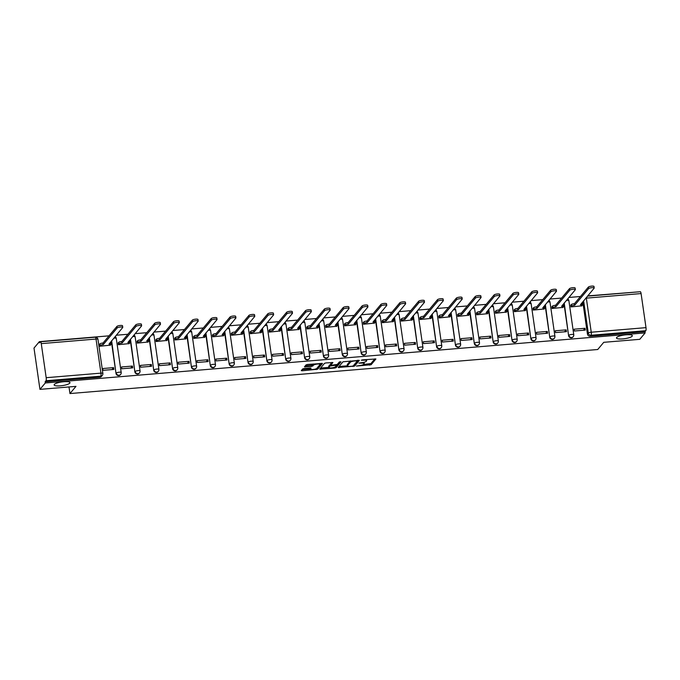<?xml version="1.0" encoding="UTF-8"?>
<svg xmlns="http://www.w3.org/2000/svg" width="680" height="680" viewBox="0 0 680 680"><rect width="100%" height="100%" fill="white"/><g stroke="black" fill="none" stroke-linecap="round" stroke-linejoin="round"><path stroke-width="1.02" d="M356.413 366.061L371.118 364.743L375.912 358.972L362.355 359.881L361.326 360.23L363.622 360.188A3.927 0.909 171.8 0 1 366.656 360.647A3.927 0.909 171.8 0 1 366.571 360.885L366.171 361.361A3.927 0.909 171.8 0 1 361.53 362.686L358.878 363.12L361.156 363.137A3.927 0.909 171.8 0 1 364.2 363.587A3.927 0.909 171.8 0 1 364.106 363.825L363.707 364.301A3.927 0.909 171.8 0 1 359.065 365.636L356.413 366.061M69.802 383.129A8.007 1.853 171.8 0 0 69.989 382.636A8.007 1.853 171.8 0 0 62.798 381.811A8.007 1.853 171.8 0 0 54.323 384.421A8.007 1.853 171.8 0 0 54.136 384.923A8.007 1.853 171.8 0 0 61.328 385.747A8.007 1.853 171.8 0 0 69.802 383.129M632.145 336.209A8.007 1.853 171.8 0 0 632.332 335.707A8.007 1.853 171.8 0 0 625.149 334.883A8.007 1.853 171.8 0 0 616.675 337.501A8.007 1.853 171.8 0 0 616.488 337.994A8.007 1.853 171.8 0 0 623.67 338.819A8.007 1.853 171.8 0 0 632.145 336.209M304.079 368.56L302.625 368.976L301.265 370.651L302.209 370.787L317.662 369.206L322.464 363.434L307.513 364.463L306.06 364.879L304.419 366.885L311.355 366.52L313.607 365.151A3.281 0.765 171.8 0 1 317.084 364.08A3.281 0.765 171.8 0 1 320.034 364.421A3.281 0.765 171.8 0 1 319.957 364.625L316.82 368.373A3.281 0.765 171.8 0 1 313.344 369.444A3.281 0.765 171.8 0 1 310.394 369.104A3.281 0.765 171.8 0 1 310.471 368.9L311.024 368.203L310.072 368.058L304.079 368.56M645.141 332.902L639.769 339.32L603.746 342.32L597.729 349.512L69.955 393.558L75.973 386.368L39.95 389.368L45.322 382.959L645.141 332.902L644.971 331.695L645.804 330.701L591.048 335.265A2.499 2.354 -140.1 0 1 588.285 333.064L583.627 300.755M338.19 367.489L354.569 366.129L359.363 360.357L342.958 361.794L338.19 367.489M334.662 368.084L319.71 369.113L324.513 363.332L325.958 362.925L332.902 362.559L330.939 364.947L331.865 365.168L337.288 364.421L339.303 362.015L340.986 361.82L336.115 367.668L334.662 368.084L334.543 367.26M39.95 389.368L34 348.067L39.372 341.649L109.038 335.835M639.226 291.813L587.69 295.894M580.482 296.497L568.837 297.466M561.62 298.07L549.976 299.038M542.767 299.642L531.123 300.62M523.906 301.214L512.261 302.192M505.053 302.796L493.408 303.764M486.192 304.368L474.546 305.337M467.338 305.94L455.685 306.909M448.477 307.513L436.832 308.482M429.615 309.085L417.971 310.054M410.762 310.658L399.118 311.635M391.901 312.231L380.256 313.208M373.048 313.803L361.403 314.78M354.186 315.384L342.541 316.353M335.333 316.957L323.688 317.925M316.472 318.529L304.827 319.498M297.619 320.101L285.966 321.07M278.757 321.674L267.113 322.643M259.896 323.247L248.251 324.224M241.043 324.819L229.398 325.797M222.181 326.4L210.536 327.369M203.328 327.973L191.683 328.942M184.467 329.545L172.822 330.514M165.614 331.118L153.969 332.087M146.752 332.69L135.107 333.659M127.899 334.262L116.246 335.231M45.322 382.959L45.152 381.752L45.985 380.749A2.499 0.612 -94.8 0 0 46.18 377.697L41.267 343.621A2.499 0.612 -94.8 0 0 40.52 341.768A2.499 0.612 -94.8 0 0 40.383 341.853L39.542 342.856L39.372 341.649M644.971 331.695L590.215 336.269A2.499 2.354 -140.1 0 1 587.443 334.058L582.794 301.75M640.203 291.805A2.499 0.612 85.2 0 1 640.339 291.72A2.499 0.612 85.2 0 1 641.087 293.565L646 327.641A2.499 0.612 85.2 0 1 645.804 330.701M570.86 305.099L570.937 306.918L581.791 305.839M585.021 328.287L574.141 329.197L574.404 331.007L585.284 330.098L585.021 328.287L583.38 330.259M566.168 329.868L555.288 330.769L555.543 332.579L566.423 331.67L566.168 329.868L564.519 331.832M552.007 306.672L552.075 308.49L562.929 307.411M547.307 331.44L536.427 332.35L536.69 334.152L547.57 333.243L547.307 331.44L545.666 333.404M533.145 308.244L533.222 310.072L544.077 308.983M528.453 333.013L517.573 333.923L517.828 335.725L528.708 334.815L528.453 333.013L526.804 334.976M514.292 309.817L514.361 311.644L525.215 310.556M509.592 334.585L498.712 335.495L498.975 337.297L509.856 336.396L509.592 334.585L507.952 336.549M495.431 311.398L495.508 313.216L506.353 312.128M490.739 336.158L479.859 337.067L480.114 338.87L490.994 337.969L490.739 336.158L489.09 338.122M476.569 312.97L476.646 314.789L487.5 313.701M471.877 337.73L460.998 338.64L461.261 340.45L472.141 339.541L471.877 337.73L470.228 339.694M457.716 314.543L457.785 316.361L468.639 315.274M453.016 339.303L442.144 340.212L442.399 342.023L453.279 341.113L453.016 339.303L451.375 341.275M438.855 316.115L438.931 317.934L449.786 316.854M434.163 340.884L423.283 341.785L423.546 343.596L434.426 342.686L434.163 340.884L432.514 342.848M420.002 317.688L420.07 319.506L430.925 318.427M415.301 342.457L404.421 343.357L404.685 345.168L415.565 344.258L415.301 342.457L413.661 344.42M401.14 319.26L401.217 321.087L412.072 320M396.449 344.029L385.569 344.938L385.824 346.74L396.703 345.831L396.449 344.029L394.8 345.993M382.287 320.832L382.355 322.66L393.21 321.572M377.587 345.601L366.707 346.511L366.971 348.313L377.85 347.403L377.587 345.601L375.947 347.565M363.426 322.405L363.502 324.232L374.357 323.144M358.734 347.174L347.854 348.083L348.109 349.885L358.989 348.984L358.734 347.174L357.085 349.137M344.573 323.986L344.641 325.805L355.495 324.717M339.873 348.747L328.993 349.656L329.256 351.466L340.136 350.557L339.873 348.747L338.232 350.71M325.712 325.558L325.788 327.377L336.634 326.289M321.019 350.319L310.139 351.228L310.394 353.039L321.274 352.129L321.019 350.319L319.37 352.291M306.85 327.131L306.926 328.95L317.781 327.87M302.158 351.892L291.278 352.801L291.541 354.611L302.422 353.702L302.158 351.892L300.509 353.863M287.997 328.703L288.065 330.523L298.92 329.443M283.297 353.473L272.425 354.374L272.68 356.184L283.56 355.274L283.297 353.473L281.656 355.436M269.135 330.276L269.212 332.095L280.067 331.015M264.444 355.045L253.564 355.954L253.827 357.756L264.707 356.847L264.444 355.045L262.795 357.008M250.282 331.849L250.35 333.676L261.205 332.588M245.582 356.618L234.702 357.527L234.965 359.329L245.846 358.42L245.582 356.618L243.941 358.581M231.421 333.421L231.498 335.249L242.352 334.161M226.729 358.19L215.849 359.1L216.112 360.901L226.984 360L226.729 358.19L225.08 360.153M212.568 335.002L212.636 336.821L223.49 335.733M207.868 359.762L196.987 360.672L197.251 362.474L208.131 361.573L207.868 359.762L206.227 361.726M193.706 336.575L193.783 338.394L204.637 337.305M189.014 361.335L178.135 362.245L178.389 364.055L189.269 363.146L189.014 361.335L187.365 363.298M174.853 338.147L174.921 339.966L185.776 338.878M170.153 362.907L159.273 363.817L159.536 365.627L170.417 364.718L170.153 362.907L168.512 364.879M155.992 339.719L156.069 341.538L166.915 340.459M151.3 364.488L140.42 365.389L140.675 367.2L151.555 366.291L151.3 364.488L149.651 366.452M137.131 341.292L137.207 343.111L148.061 342.031M132.439 366.061L121.558 366.962L121.822 368.773L132.702 367.863L132.439 366.061L130.79 368.024M118.278 342.865L118.345 344.692L129.2 343.604M113.577 367.633L102.706 368.543L102.96 370.345L113.841 369.435L113.577 367.633L111.936 369.597M99.416 344.437L99.492 346.264L110.347 345.176M121.133 372.64A2.499 2.354 -140.1 0 1 120.632 374.45L120.334 374.808A2.499 2.354 39.9 0 1 115.999 373.405L111.35 341.088M139.995 371.067A2.499 2.354 -140.1 0 1 139.494 372.878L139.196 373.235A2.499 2.354 39.9 0 1 134.861 371.824L130.203 339.515M158.848 369.495A2.499 2.354 -140.1 0 1 158.355 371.305L158.057 371.654A2.499 2.354 39.9 0 1 153.722 370.251L149.065 337.943M177.709 367.923A2.499 2.354 -140.1 0 1 177.208 369.733L176.91 370.082A2.499 2.354 39.9 0 1 172.576 368.679L167.918 336.37M196.562 366.35A2.499 2.354 -140.1 0 1 196.069 368.152L195.772 368.509A2.499 2.354 39.9 0 1 191.437 367.106L186.779 334.798M215.424 364.777A2.499 2.354 -140.1 0 1 214.922 366.579L214.625 366.936A2.499 2.354 39.9 0 1 210.29 365.534L205.632 333.225M234.285 363.205A2.499 2.354 -140.1 0 1 233.784 365.007L233.486 365.364A2.499 2.354 39.9 0 1 229.151 363.962L224.494 331.653M253.138 361.624A2.499 2.354 -140.1 0 1 252.637 363.434L252.339 363.791A2.499 2.354 39.9 0 1 248.004 362.389L243.355 330.08M272 360.051A2.499 2.354 -140.1 0 1 271.499 361.862L271.201 362.219A2.499 2.354 39.9 0 1 266.866 360.808L262.208 328.5M290.853 358.479A2.499 2.354 -140.1 0 1 290.351 360.289L290.054 360.647A2.499 2.354 39.9 0 1 285.719 359.236L281.07 326.927M309.714 356.906A2.499 2.354 -140.1 0 1 309.213 358.717L308.916 359.065A2.499 2.354 39.9 0 1 304.58 357.663L299.923 325.354M328.567 355.334A2.499 2.354 -140.1 0 1 328.075 357.144L327.777 357.493A2.499 2.354 39.9 0 1 323.442 356.091L318.784 323.782M347.429 353.762A2.499 2.354 -140.1 0 1 346.927 355.563L346.63 355.921A2.499 2.354 39.9 0 1 342.295 354.518L337.637 322.209M366.282 352.189A2.499 2.354 -140.1 0 1 365.789 353.991L365.491 354.348A2.499 2.354 39.9 0 1 361.156 352.945L356.499 320.637M385.144 350.616A2.499 2.354 -140.1 0 1 384.642 352.418L384.344 352.775A2.499 2.354 39.9 0 1 380.01 351.373L375.351 319.065M404.005 349.036A2.499 2.354 -140.1 0 1 403.503 350.846L403.206 351.203A2.499 2.354 39.9 0 1 398.871 349.8L394.213 317.483M422.858 347.463A2.499 2.354 -140.1 0 1 422.356 349.274L422.059 349.63A2.499 2.354 39.9 0 1 417.724 348.219L413.075 315.911M441.719 345.89A2.499 2.354 -140.1 0 1 441.218 347.701L440.921 348.05A2.499 2.354 39.9 0 1 436.585 346.647L431.927 314.339M460.572 344.318A2.499 2.354 -140.1 0 1 460.071 346.128L459.773 346.477A2.499 2.354 39.9 0 1 455.438 345.075L450.789 312.766M479.434 342.745A2.499 2.354 -140.1 0 1 478.933 344.548L478.635 344.904A2.499 2.354 39.9 0 1 474.3 343.502L469.642 311.194M498.287 341.173A2.499 2.354 -140.1 0 1 497.794 342.975L497.496 343.332A2.499 2.354 39.9 0 1 493.153 341.929L488.504 309.621M517.149 339.6A2.499 2.354 -140.1 0 1 516.647 341.402L516.35 341.76A2.499 2.354 39.9 0 1 512.014 340.357L507.356 308.048M536.001 338.019A2.499 2.354 -140.1 0 1 535.509 339.83L535.211 340.187A2.499 2.354 39.9 0 1 530.876 338.784L526.218 306.476M554.863 336.447A2.499 2.354 -140.1 0 1 554.361 338.257L554.064 338.615A2.499 2.354 39.9 0 1 549.729 337.212L545.071 304.895M573.725 334.875A2.499 2.354 -140.1 0 1 573.223 336.685L572.925 337.042A2.499 2.354 39.9 0 1 568.59 335.631L563.933 303.322M69.955 393.558L69.003 386.945M45.152 381.752L99.909 377.179A2.499 2.354 39.9 0 0 101.481 376.38L102.314 375.377A2.499 2.354 -140.1 0 1 100.751 376.184L45.985 380.749M364.2 363.587L364.021 362.38A3.927 0.909 171.8 0 0 363.987 362.296M363.545 364.454L370.949 363.545L374.884 358.836M353.804 365.185L358.326 360.221M339.023 366.503L347.403 365.798M352.18 366.205L353.2 365.916L357.382 360.918L355.019 360.91A3.927 0.909 171.8 0 0 350.37 362.236L347.514 365.653A3.927 0.909 171.8 0 0 347.421 365.899A3.927 0.909 171.8 0 0 350.464 366.35L352.18 366.205M350.361 360.885A3.927 0.909 171.8 0 0 350.2 361.037L350.37 362.236M347.421 365.899L347.242 364.692A3.927 0.909 171.8 0 1 347.335 364.454L350.2 361.037M328.831 367.353L320.569 368.041M331.874 362.431L330.786 363.885M339.847 361.794L335.945 366.46L336.115 367.668M328.933 367.344A3.281 0.765 171.8 0 0 328.856 367.548A3.281 0.765 171.8 0 0 331.806 367.888A3.281 0.765 171.8 0 0 335.282 366.817L336.413 365.415L335.469 365.279L330.038 366.027L328.933 367.344L328.763 366.137A3.281 0.765 171.8 0 0 328.686 366.341L328.856 367.548M330.828 364.471L329.868 364.82L330.038 366.027M328.763 366.137L329.868 364.82M335.359 366.732L335.945 366.46M305.277 365.815L311.185 365.322L313.421 363.97L313.607 365.151M316.905 368.271L321.427 363.298M302.124 369.58L310.361 368.892M570.698 305.295L571.319 304.555A2.499 0.578 -8.2 0 1 574.277 303.705L574.498 305.269A2.499 0.578 171.8 0 0 571.548 306.119L570.928 306.858M581.63 306.025L582.301 305.218A2.499 0.578 171.8 0 0 582.361 305.065A2.499 0.578 171.8 0 0 580.423 304.776L594.141 288.192A2.873 0.663 171.8 0 0 594.21 288.014A2.873 0.663 171.8 0 0 591.625 287.716A2.873 0.663 171.8 0 0 588.582 288.651L574.685 305.26M574.456 303.688L588.361 287.087A2.873 0.663 -8.2 0 1 591.404 286.152A2.873 0.663 -8.2 0 1 593.988 286.442L594.21 288.014M581.562 303.221A2.499 0.578 -8.2 0 1 582.139 303.501L582.361 305.065M551.846 306.867L552.457 306.127A2.499 0.578 -8.2 0 1 555.415 305.277L555.645 306.841A2.499 0.578 171.8 0 0 552.687 307.692L552.067 308.431M562.768 307.606L563.448 306.791A2.499 0.578 171.8 0 0 563.508 306.637A2.499 0.578 171.8 0 0 561.569 306.349L575.288 289.765A2.873 0.663 171.8 0 0 575.356 289.587A2.873 0.663 171.8 0 0 572.773 289.289A2.873 0.663 171.8 0 0 569.729 290.224L555.823 306.833M555.602 305.269L569.5 288.66A2.873 0.663 -8.2 0 1 572.543 287.725A2.873 0.663 -8.2 0 1 575.127 288.023L575.356 289.587M562.7 304.793A2.499 0.578 -8.2 0 1 563.278 305.074L563.508 306.637M532.984 308.44L533.604 307.7A2.499 0.578 -8.2 0 1 536.562 306.85L536.784 308.423A2.499 0.578 171.8 0 0 533.825 309.264L533.213 310.003M543.915 309.179L544.587 308.372A2.499 0.578 171.8 0 0 544.646 308.21A2.499 0.578 171.8 0 0 542.708 307.921L556.427 291.337A2.873 0.663 171.8 0 0 556.495 291.159A2.873 0.663 171.8 0 0 553.911 290.861A2.873 0.663 171.8 0 0 550.868 291.797L536.971 308.405M536.741 306.841L550.647 290.232A2.873 0.663 -8.2 0 1 553.69 289.298A2.873 0.663 -8.2 0 1 556.274 289.595L556.495 291.159M543.847 306.374A2.499 0.578 -8.2 0 1 544.417 306.646L544.646 308.21M514.123 310.012L514.743 309.273A2.499 0.578 -8.2 0 1 517.701 308.431L517.931 309.995A2.499 0.578 171.8 0 0 514.972 310.837L514.352 311.576M525.053 310.751L525.733 309.944A2.499 0.578 171.8 0 0 525.784 309.782A2.499 0.578 171.8 0 0 523.855 309.502L537.574 292.91A2.873 0.663 171.8 0 0 537.642 292.731A2.873 0.663 171.8 0 0 535.058 292.434A2.873 0.663 171.8 0 0 532.015 293.377L518.109 309.978M517.888 308.414L531.785 291.805A2.873 0.663 -8.2 0 1 534.828 290.87A2.873 0.663 -8.2 0 1 537.413 291.168L537.642 292.731M524.986 307.947A2.499 0.578 -8.2 0 1 525.563 308.219L525.784 309.782M495.269 311.584L495.89 310.845A2.499 0.578 -8.2 0 1 498.848 310.003L499.069 311.567A2.499 0.578 171.8 0 0 496.111 312.409L495.49 313.149M506.192 312.324L506.872 311.517A2.499 0.578 171.8 0 0 506.931 311.363A2.499 0.578 171.8 0 0 504.993 311.075L518.712 294.482A2.873 0.663 171.8 0 0 518.781 294.304A2.873 0.663 171.8 0 0 516.196 294.006A2.873 0.663 171.8 0 0 513.154 294.95L499.256 311.55M499.026 309.986L512.924 293.386A2.873 0.663 -8.2 0 1 515.976 292.442A2.873 0.663 -8.2 0 1 518.551 292.74L518.781 294.304M506.124 309.519A2.499 0.578 -8.2 0 1 506.702 309.791L506.931 311.363M476.408 313.157L477.029 312.418A2.499 0.578 -8.2 0 1 479.987 311.576L480.216 313.14A2.499 0.578 171.8 0 0 477.258 313.99L476.637 314.729M487.339 313.897L488.01 313.089A2.499 0.578 171.8 0 0 488.07 312.936A2.499 0.578 171.8 0 0 486.14 312.647L499.86 296.055A2.873 0.663 171.8 0 0 499.919 295.876A2.873 0.663 171.8 0 0 497.344 295.579A2.873 0.663 171.8 0 0 494.292 296.523L480.394 313.123M480.165 311.559L494.071 294.958A2.873 0.663 -8.2 0 1 497.114 294.015A2.873 0.663 -8.2 0 1 499.698 294.312L499.919 295.876M487.271 311.091A2.499 0.578 -8.2 0 1 487.849 311.372L488.07 312.936M457.555 314.738L458.175 313.999A2.499 0.578 -8.2 0 1 461.133 313.149L461.354 314.712A2.499 0.578 171.8 0 0 458.396 315.562L457.776 316.302M468.477 315.469L469.158 314.661A2.499 0.578 171.8 0 0 469.217 314.508A2.499 0.578 171.8 0 0 467.279 314.219L480.998 297.627A2.873 0.663 171.8 0 0 481.066 297.449A2.873 0.663 171.8 0 0 478.482 297.16A2.873 0.663 171.8 0 0 475.439 298.095L461.533 314.695M461.312 313.131L475.21 296.531A2.873 0.663 -8.2 0 1 478.261 295.587A2.873 0.663 -8.2 0 1 480.837 295.885L481.066 297.449M468.41 312.664A2.499 0.578 -8.2 0 1 468.988 312.945L469.217 314.508M438.693 316.31L439.314 315.571A2.499 0.578 -8.2 0 1 442.272 314.721L442.502 316.285A2.499 0.578 171.8 0 0 439.543 317.135L438.923 317.875M449.625 317.041L450.296 316.234A2.499 0.578 171.8 0 0 450.356 316.081A2.499 0.578 171.8 0 0 448.417 315.792L462.137 299.2A2.873 0.663 171.8 0 0 462.204 299.03A2.873 0.663 171.8 0 0 459.629 298.732A2.873 0.663 171.8 0 0 456.577 299.668L442.68 316.276M442.45 314.704L456.356 298.103A2.873 0.663 -8.2 0 1 459.399 297.168A2.873 0.663 -8.2 0 1 461.983 297.457L462.204 299.03M449.556 314.236A2.499 0.578 -8.2 0 1 450.135 314.517L450.356 316.081M419.841 317.883L420.461 317.144A2.499 0.578 -8.2 0 1 423.411 316.293L423.64 317.857A2.499 0.578 171.8 0 0 420.682 318.707L420.061 319.447M430.763 318.614L431.443 317.806A2.499 0.578 171.8 0 0 431.502 317.653A2.499 0.578 171.8 0 0 429.565 317.365L443.284 300.781A2.873 0.663 171.8 0 0 443.351 300.602A2.873 0.663 171.8 0 0 440.767 300.305A2.873 0.663 171.8 0 0 437.725 301.24L423.819 317.849M423.598 316.276L437.495 299.676A2.873 0.663 -8.2 0 1 440.538 298.741A2.873 0.663 -8.2 0 1 443.122 299.03L443.351 300.602M430.695 315.809A2.499 0.578 -8.2 0 1 431.273 316.089L431.502 317.653M400.979 319.455L401.6 318.716A2.499 0.578 -8.2 0 1 404.558 317.866L404.778 319.438A2.499 0.578 171.8 0 0 401.829 320.28L401.208 321.019M411.91 320.195L412.582 319.387A2.499 0.578 171.8 0 0 412.641 319.226A2.499 0.578 171.8 0 0 410.703 318.937L424.422 302.353A2.873 0.663 171.8 0 0 424.49 302.175A2.873 0.663 171.8 0 0 421.906 301.877A2.873 0.663 171.8 0 0 418.863 302.812L404.966 319.422M404.736 317.857L418.642 301.249A2.873 0.663 -8.2 0 1 421.685 300.313A2.873 0.663 -8.2 0 1 424.269 300.611L424.49 302.175M411.842 317.381A2.499 0.578 -8.2 0 1 412.42 317.662L412.641 319.226M382.126 321.028L382.738 320.288A2.499 0.578 -8.2 0 1 385.696 319.447L385.925 321.011A2.499 0.578 171.8 0 0 382.967 321.852L382.347 322.592M393.048 321.767L393.728 320.96A2.499 0.578 171.8 0 0 393.788 320.798A2.499 0.578 171.8 0 0 391.85 320.518L405.569 303.926A2.873 0.663 171.8 0 0 405.637 303.748A2.873 0.663 171.8 0 0 403.053 303.45A2.873 0.663 171.8 0 0 400.01 304.385L386.104 320.994M385.883 319.43L399.78 302.821A2.873 0.663 -8.2 0 1 402.824 301.886A2.873 0.663 -8.2 0 1 405.407 302.183L405.637 303.748M392.98 318.962A2.499 0.578 -8.2 0 1 393.558 319.234L393.788 320.798M363.264 322.6L363.885 321.861A2.499 0.578 -8.2 0 1 366.843 321.019L367.064 322.583A2.499 0.578 171.8 0 0 364.106 323.425L363.494 324.164M374.195 323.34L374.867 322.532A2.499 0.578 171.8 0 0 374.926 322.379A2.499 0.578 171.8 0 0 372.988 322.091L386.707 305.499A2.873 0.663 171.8 0 0 386.775 305.32A2.873 0.663 171.8 0 0 384.192 305.023A2.873 0.663 171.8 0 0 381.149 305.966L367.251 322.567M367.022 321.002L380.927 304.394A2.873 0.663 -8.2 0 1 383.971 303.458A2.873 0.663 -8.2 0 1 386.554 303.756L386.775 305.32M374.127 320.535A2.499 0.578 -8.2 0 1 374.697 320.807L374.926 322.379M344.403 324.173L345.024 323.433A2.499 0.578 -8.2 0 1 347.981 322.592L348.211 324.156A2.499 0.578 171.8 0 0 345.253 325.006L344.632 325.745M355.334 324.912L356.014 324.105A2.499 0.578 171.8 0 0 356.065 323.952A2.499 0.578 171.8 0 0 354.135 323.663L367.854 307.071A2.873 0.663 171.8 0 0 367.923 306.892A2.873 0.663 171.8 0 0 365.339 306.595A2.873 0.663 171.8 0 0 362.296 307.538L348.389 324.139M348.168 322.575L362.066 305.975A2.873 0.663 -8.2 0 1 365.109 305.031A2.873 0.663 -8.2 0 1 367.693 305.328L367.923 306.892M355.266 322.107A2.499 0.578 -8.2 0 1 355.844 322.388L356.065 323.952M325.55 325.745L326.171 325.014A2.499 0.578 -8.2 0 1 329.128 324.164L329.35 325.728A2.499 0.578 171.8 0 0 326.392 326.578L325.771 327.318M336.473 326.485L337.152 325.677A2.499 0.578 171.8 0 0 337.212 325.524A2.499 0.578 171.8 0 0 335.274 325.236L348.993 308.644A2.873 0.663 171.8 0 0 349.061 308.465A2.873 0.663 171.8 0 0 346.477 308.168A2.873 0.663 171.8 0 0 343.434 309.111L329.536 325.712M329.307 324.148L343.204 307.547A2.873 0.663 -8.2 0 1 346.256 306.603A2.873 0.663 -8.2 0 1 348.832 306.901L349.061 308.465M336.404 323.68A2.499 0.578 -8.2 0 1 336.982 323.96L337.212 325.524M306.688 327.326L307.309 326.587A2.499 0.578 -8.2 0 1 310.267 325.737L310.497 327.301A2.499 0.578 171.8 0 0 307.538 328.151L306.918 328.89M317.62 328.058L318.291 327.25A2.499 0.578 171.8 0 0 318.35 327.097A2.499 0.578 171.8 0 0 316.421 326.808L330.14 310.216A2.873 0.663 171.8 0 0 330.2 310.037A2.873 0.663 171.8 0 0 327.624 309.749A2.873 0.663 171.8 0 0 324.572 310.683L310.675 327.284M310.445 325.72L324.351 309.12A2.873 0.663 -8.2 0 1 327.394 308.176A2.873 0.663 -8.2 0 1 329.978 308.474L330.2 310.037M317.551 325.252A2.499 0.578 -8.2 0 1 318.129 325.533L318.35 327.097M287.835 328.899L288.456 328.159A2.499 0.578 -8.2 0 1 291.414 327.309L291.635 328.874A2.499 0.578 171.8 0 0 288.677 329.724L288.056 330.463M298.758 329.63L299.438 328.822A2.499 0.578 171.8 0 0 299.498 328.67A2.499 0.578 171.8 0 0 297.56 328.38L311.278 311.797A2.873 0.663 171.8 0 0 311.346 311.618A2.873 0.663 171.8 0 0 308.762 311.321A2.873 0.663 171.8 0 0 305.719 312.256L291.813 328.865M291.593 327.293L305.49 310.692A2.873 0.663 -8.2 0 1 308.541 309.757A2.873 0.663 -8.2 0 1 311.117 310.046L311.346 311.618M298.69 326.825A2.499 0.578 -8.2 0 1 299.268 327.105L299.498 328.67M268.974 330.471L269.594 329.732A2.499 0.578 -8.2 0 1 272.552 328.882L272.782 330.446A2.499 0.578 171.8 0 0 269.824 331.296L269.203 332.036M279.905 331.211L280.576 330.395A2.499 0.578 171.8 0 0 280.636 330.242A2.499 0.578 171.8 0 0 278.698 329.953L292.425 313.37A2.873 0.663 171.8 0 0 292.485 313.191A2.873 0.663 171.8 0 0 289.909 312.894A2.873 0.663 171.8 0 0 286.858 313.828L272.96 330.438M272.731 328.874L286.637 312.264A2.873 0.663 -8.2 0 1 289.68 311.329A2.873 0.663 -8.2 0 1 292.264 311.627L292.485 313.191M279.837 328.398A2.499 0.578 -8.2 0 1 280.415 328.678L280.636 330.242M250.121 332.044L250.742 331.304A2.499 0.578 -8.2 0 1 253.691 330.454L253.921 332.027A2.499 0.578 171.8 0 0 250.963 332.868L250.342 333.608M261.043 332.784L261.724 331.976A2.499 0.578 171.8 0 0 261.783 331.815A2.499 0.578 171.8 0 0 259.845 331.525L273.564 314.942A2.873 0.663 171.8 0 0 273.632 314.764A2.873 0.663 171.8 0 0 271.048 314.466A2.873 0.663 171.8 0 0 268.005 315.401L254.099 332.01M253.878 330.446L267.775 313.837A2.873 0.663 -8.2 0 1 270.819 312.902A2.873 0.663 -8.2 0 1 273.402 313.2L273.632 314.764M260.975 329.97A2.499 0.578 -8.2 0 1 261.553 330.25L261.783 331.815M231.259 333.616L231.88 332.877A2.499 0.578 -8.2 0 1 234.838 332.036L235.059 333.6A2.499 0.578 171.8 0 0 232.109 334.441L231.489 335.18M242.19 334.356L242.862 333.548A2.499 0.578 171.8 0 0 242.922 333.387A2.499 0.578 171.8 0 0 240.983 333.106L254.702 316.514A2.873 0.663 171.8 0 0 254.77 316.336A2.873 0.663 171.8 0 0 252.186 316.038A2.873 0.663 171.8 0 0 249.144 316.982L235.246 333.582M235.017 332.019L248.923 315.409A2.873 0.663 -8.2 0 1 251.965 314.475A2.873 0.663 -8.2 0 1 254.55 314.772L254.77 316.336M242.123 331.551A2.499 0.578 -8.2 0 1 242.7 331.823L242.922 333.387M212.406 335.189L213.019 334.45A2.499 0.578 -8.2 0 1 215.976 333.608L216.206 335.172A2.499 0.578 171.8 0 0 213.248 336.013L212.627 336.753M223.329 335.928L224.009 335.121A2.499 0.578 171.8 0 0 224.069 334.968A2.499 0.578 171.8 0 0 222.13 334.679L235.85 318.087A2.873 0.663 171.8 0 0 235.917 317.909A2.873 0.663 171.8 0 0 233.333 317.611A2.873 0.663 171.8 0 0 230.291 318.554L216.385 335.155M216.163 333.591L230.061 316.99A2.873 0.663 -8.2 0 1 233.104 316.047A2.873 0.663 -8.2 0 1 235.688 316.344L235.917 317.909M223.261 333.124A2.499 0.578 -8.2 0 1 223.839 333.396L224.069 334.968M193.545 336.762L194.166 336.022A2.499 0.578 -8.2 0 1 197.123 335.18L197.344 336.745A2.499 0.578 171.8 0 0 194.386 337.594L193.774 338.334M204.476 337.501L205.147 336.694A2.499 0.578 171.8 0 0 205.207 336.541A2.499 0.578 171.8 0 0 203.269 336.251L216.988 319.659A2.873 0.663 171.8 0 0 217.056 319.481A2.873 0.663 171.8 0 0 214.472 319.183A2.873 0.663 171.8 0 0 211.429 320.127L197.531 336.727M197.302 335.163L211.208 318.563A2.873 0.663 -8.2 0 1 214.251 317.62A2.873 0.663 -8.2 0 1 216.835 317.917L217.056 319.481M204.408 334.696A2.499 0.578 -8.2 0 1 204.977 334.976L205.207 336.541M174.683 338.342L175.304 337.603A2.499 0.578 -8.2 0 1 178.262 336.753L178.492 338.317A2.499 0.578 171.8 0 0 175.533 339.167L174.913 339.906M185.614 339.074L186.294 338.266A2.499 0.578 171.8 0 0 186.345 338.113A2.499 0.578 171.8 0 0 184.416 337.824L198.135 321.232A2.873 0.663 171.8 0 0 198.203 321.053A2.873 0.663 171.8 0 0 195.619 320.764A2.873 0.663 171.8 0 0 192.576 321.7L178.67 338.3M178.449 336.736L192.346 320.135A2.873 0.663 -8.2 0 1 195.389 319.192A2.873 0.663 -8.2 0 1 197.974 319.49L198.203 321.053M185.546 336.269A2.499 0.578 -8.2 0 1 186.124 336.549L186.345 338.113M155.831 339.915L156.451 339.175A2.499 0.578 -8.2 0 1 159.409 338.325L159.63 339.889A2.499 0.578 171.8 0 0 156.672 340.74L156.052 341.479M166.753 340.646L167.433 339.839A2.499 0.578 171.8 0 0 167.493 339.685A2.499 0.578 171.8 0 0 165.554 339.397L179.273 322.804A2.873 0.663 171.8 0 0 179.341 322.635A2.873 0.663 171.8 0 0 176.757 322.337A2.873 0.663 171.8 0 0 173.714 323.272L159.817 339.873M159.588 338.308L173.485 321.708A2.873 0.663 -8.2 0 1 176.536 320.773A2.873 0.663 -8.2 0 1 179.12 321.062L179.341 322.635M166.685 337.841A2.499 0.578 -8.2 0 1 167.263 338.122L167.493 339.685M136.969 341.488L137.589 340.748A2.499 0.578 -8.2 0 1 140.547 339.898L140.777 341.462A2.499 0.578 171.8 0 0 137.819 342.312L137.198 343.051M147.9 342.219L148.571 341.411A2.499 0.578 171.8 0 0 148.631 341.258A2.499 0.578 171.8 0 0 146.702 340.969L160.42 324.385A2.873 0.663 171.8 0 0 160.48 324.207A2.873 0.663 171.8 0 0 157.905 323.909A2.873 0.663 171.8 0 0 154.853 324.844L140.956 341.453M140.726 339.881L154.632 323.28A2.873 0.663 -8.2 0 1 157.675 322.346A2.873 0.663 -8.2 0 1 160.259 322.635L160.48 324.207M147.832 339.413A2.499 0.578 -8.2 0 1 148.41 339.694L148.631 341.258M118.116 343.06L118.736 342.32A2.499 0.578 -8.2 0 1 121.694 341.471L121.916 343.043A2.499 0.578 171.8 0 0 118.957 343.885L118.337 344.624M129.038 343.8L129.719 342.992A2.499 0.578 171.8 0 0 129.778 342.83A2.499 0.578 171.8 0 0 127.84 342.541L141.559 325.958A2.873 0.663 171.8 0 0 141.627 325.779A2.873 0.663 171.8 0 0 139.043 325.482A2.873 0.663 171.8 0 0 136 326.417L122.094 343.026M121.873 341.462L135.77 324.853A2.873 0.663 -8.2 0 1 138.822 323.918A2.873 0.663 -8.2 0 1 141.397 324.216L141.627 325.779M128.97 340.986A2.499 0.578 -8.2 0 1 129.548 341.267L129.778 342.83M99.254 344.632L99.875 343.893A2.499 0.578 -8.2 0 1 102.833 343.043L103.062 344.615A2.499 0.578 171.8 0 0 100.104 345.457L99.484 346.197M110.185 345.372L110.857 344.565A2.499 0.578 171.8 0 0 110.916 344.403A2.499 0.578 171.8 0 0 108.978 344.123L122.706 327.53A2.873 0.663 171.8 0 0 122.766 327.352A2.873 0.663 171.8 0 0 120.19 327.054A2.873 0.663 171.8 0 0 117.138 327.99L103.241 344.599M103.011 343.034L116.918 326.425A2.873 0.663 -8.2 0 1 119.96 325.49A2.873 0.663 -8.2 0 1 122.544 325.788L122.766 327.352M110.118 342.567A2.499 0.578 -8.2 0 1 110.695 342.839L110.916 344.403M46.18 377.697L100.938 373.133L96.025 339.048L41.267 343.621M587.443 334.058L588.285 333.064A2.499 0.578 171.8 0 1 591.243 332.214L646 327.641M641.087 293.565L586.33 298.137L591.243 332.214A2.499 0.612 85.2 0 1 591.048 335.265L590.215 336.269M115.999 373.405L111.647 340.74M134.861 371.824L130.5 339.167M153.722 370.251L149.362 337.586M172.576 368.679L168.215 336.013M191.437 367.106L187.077 334.441M210.29 365.534L205.929 332.868M229.151 363.962L224.791 331.296M248.004 362.389L243.644 329.724M266.866 360.808L262.505 328.151M285.719 359.236L281.367 326.578M304.58 357.663L300.22 324.998M323.442 356.091L319.082 323.425M342.295 354.518L337.934 321.852M361.156 352.945L356.796 320.28M380.01 351.373L375.649 318.707M398.871 349.8L394.51 317.135M417.724 348.219L413.363 315.562M436.585 346.647L432.225 313.99M455.438 345.075L451.087 312.409M474.3 343.502L469.94 310.837M493.153 341.929L488.801 309.264M512.014 340.357L507.654 307.692M530.876 338.784L526.515 306.119M549.729 337.212L545.369 304.547M568.59 335.631L564.23 302.974M573.223 336.685A2.499 2.354 -140.1 0 1 568.888 335.282A2.499 0.578 -8.2 0 1 571.846 334.433A2.499 0.578 -8.2 0 1 573.775 334.721A2.499 2.499 0 0 1 573.223 336.685M566.363 300.416A2.499 0.578 -8.2 0 1 566.933 300.356A2.499 0.578 171.8 0 1 568.871 300.645A2.499 2.499 0 0 0 567.673 298.851M568.812 300.798A2.499 0.578 171.8 0 0 568.871 300.645L573.775 334.721M554.361 338.257A2.499 2.354 -140.1 0 1 550.027 336.855A2.499 0.578 -8.2 0 1 552.985 336.005A2.499 0.578 -8.2 0 1 554.923 336.294A2.499 2.499 0 0 1 554.361 338.257M535.509 339.83A2.499 2.354 -140.1 0 1 531.173 338.427A2.499 0.578 -8.2 0 1 534.123 337.577A2.499 0.578 -8.2 0 1 536.061 337.866A2.499 2.499 0 0 1 535.509 339.83M516.647 341.402A2.499 2.354 -140.1 0 1 512.312 340A2.499 0.578 -8.2 0 1 515.27 339.15A2.499 0.578 -8.2 0 1 517.208 339.439A2.499 2.499 0 0 1 516.647 341.402M497.794 342.975A2.499 2.354 -140.1 0 1 493.45 341.572A2.499 0.578 -8.2 0 1 496.409 340.731A2.499 0.578 -8.2 0 1 498.346 341.012A2.499 2.499 0 0 1 497.794 342.975M478.933 344.548A2.499 2.354 -140.1 0 1 474.598 343.145A2.499 0.578 -8.2 0 1 477.555 342.303A2.499 0.578 -8.2 0 1 479.493 342.592A2.499 2.499 0 0 1 478.933 344.548M460.071 346.128A2.499 2.354 -140.1 0 1 455.736 344.717A2.499 0.578 -8.2 0 1 458.694 343.876A2.499 0.578 -8.2 0 1 460.632 344.165A2.499 2.499 0 0 1 460.071 346.128M441.218 347.701A2.499 2.354 -140.1 0 1 436.883 346.298A2.499 0.578 -8.2 0 1 439.841 345.449A2.499 0.578 -8.2 0 1 441.771 345.738A2.499 2.499 0 0 1 441.218 347.701M422.356 349.274A2.499 2.354 -140.1 0 1 418.022 347.871A2.499 0.578 -8.2 0 1 420.979 347.021A2.499 0.578 -8.2 0 1 422.918 347.31A2.499 2.499 0 0 1 422.356 349.274M403.503 350.846A2.499 2.354 -140.1 0 1 399.168 349.444A2.499 0.578 -8.2 0 1 402.126 348.594A2.499 0.578 -8.2 0 1 404.056 348.882A2.499 2.499 0 0 1 403.503 350.846M384.642 352.418A2.499 2.354 -140.1 0 1 380.307 351.016A2.499 0.578 -8.2 0 1 383.265 350.166A2.499 0.578 -8.2 0 1 385.203 350.455A2.499 2.499 0 0 1 384.642 352.418M365.789 353.991A2.499 2.354 -140.1 0 1 361.454 352.589A2.499 0.578 -8.2 0 1 364.403 351.747A2.499 0.578 -8.2 0 1 366.341 352.027A2.499 2.499 0 0 1 365.789 353.991M346.927 355.563A2.499 2.354 -140.1 0 1 342.592 354.161A2.499 0.578 -8.2 0 1 345.55 353.32A2.499 0.578 -8.2 0 1 347.488 353.608A2.499 2.499 0 0 1 346.927 355.563M328.075 357.144A2.499 2.354 -140.1 0 1 323.731 355.733A2.499 0.578 -8.2 0 1 326.689 354.892A2.499 0.578 -8.2 0 1 328.627 355.181A2.499 2.499 0 0 1 328.075 357.144M309.213 358.717A2.499 2.354 -140.1 0 1 304.878 357.315A2.499 0.578 -8.2 0 1 307.836 356.464A2.499 0.578 -8.2 0 1 309.774 356.753A2.499 2.499 0 0 1 309.213 358.717M290.351 360.289A2.499 2.354 -140.1 0 1 286.017 358.887A2.499 0.578 -8.2 0 1 288.975 358.037A2.499 0.578 -8.2 0 1 290.912 358.326A2.499 2.499 0 0 1 290.351 360.289M271.499 361.862A2.499 2.354 -140.1 0 1 267.163 360.459A2.499 0.578 -8.2 0 1 270.122 359.609A2.499 0.578 -8.2 0 1 272.051 359.899A2.499 2.499 0 0 1 271.499 361.862M252.637 363.434A2.499 2.354 -140.1 0 1 248.302 362.032A2.499 0.578 -8.2 0 1 251.26 361.182A2.499 0.578 -8.2 0 1 253.198 361.471A2.499 2.499 0 0 1 252.637 363.434M233.784 365.007A2.499 2.354 -140.1 0 1 229.449 363.604A2.499 0.578 -8.2 0 1 232.407 362.754A2.499 0.578 -8.2 0 1 234.337 363.043A2.499 2.499 0 0 1 233.784 365.007M214.922 366.579A2.499 2.354 -140.1 0 1 210.588 365.177A2.499 0.578 -8.2 0 1 213.545 364.335A2.499 0.578 -8.2 0 1 215.483 364.616A2.499 2.499 0 0 1 214.922 366.579M196.069 368.152A2.499 2.354 -140.1 0 1 191.734 366.75A2.499 0.578 -8.2 0 1 194.684 365.908A2.499 0.578 -8.2 0 1 196.622 366.197A2.499 2.499 0 0 1 196.069 368.152M177.208 369.733A2.499 2.354 -140.1 0 1 172.873 368.322A2.499 0.578 -8.2 0 1 175.831 367.48A2.499 0.578 -8.2 0 1 177.769 367.769A2.499 2.499 0 0 1 177.208 369.733M158.355 371.305A2.499 2.354 -140.1 0 1 154.011 369.903A2.499 0.578 -8.2 0 1 156.969 369.053A2.499 0.578 -8.2 0 1 158.907 369.342A2.499 2.499 0 0 1 158.355 371.305M139.494 372.878A2.499 2.354 -140.1 0 1 135.158 371.475A2.499 0.578 -8.2 0 1 138.117 370.625A2.499 0.578 -8.2 0 1 140.055 370.914A2.499 2.499 0 0 1 139.494 372.878M120.632 374.45A2.499 2.354 -140.1 0 1 116.297 373.048A2.499 0.578 -8.2 0 1 119.255 372.198A2.499 0.578 -8.2 0 1 121.193 372.487A2.499 2.499 0 0 1 120.632 374.45M547.51 301.988A2.499 0.578 -8.2 0 1 548.071 301.928A2.499 0.578 171.8 0 1 550.01 302.218A2.499 2.499 0 0 0 548.819 300.424M549.95 302.37A2.499 0.578 171.8 0 0 550.01 302.218L554.923 336.294M528.649 303.56A2.499 0.578 -8.2 0 1 529.218 303.501A2.499 0.578 171.8 0 1 531.148 303.79A2.499 2.499 0 0 0 529.958 301.997M531.097 303.943A2.499 0.578 171.8 0 0 531.148 303.79L536.061 337.866M509.796 305.142A2.499 0.578 -8.2 0 1 510.357 305.074A2.499 0.578 171.8 0 1 512.295 305.363A2.499 2.499 0 0 0 511.105 303.577M512.236 305.515A2.499 0.578 171.8 0 0 512.295 305.363L517.208 339.439M490.935 306.714A2.499 0.578 -8.2 0 1 491.504 306.646A2.499 0.578 171.8 0 1 493.433 306.935A2.499 2.499 0 0 0 492.243 305.15M493.383 307.088A2.499 0.578 171.8 0 0 493.433 306.935L498.346 341.012M472.081 308.286A2.499 0.578 -8.2 0 1 472.642 308.219A2.499 0.578 171.8 0 1 474.581 308.507A2.499 2.499 0 0 0 473.39 306.723M474.521 308.669A2.499 0.578 171.8 0 0 474.581 308.507L479.493 342.592M453.22 309.859A2.499 0.578 -8.2 0 1 453.789 309.8A2.499 0.578 171.8 0 1 455.719 310.08A2.499 2.499 0 0 0 454.529 308.295M455.66 310.241A2.499 0.578 171.8 0 0 455.719 310.08L460.632 344.165M434.367 311.431A2.499 0.578 -8.2 0 1 434.928 311.372A2.499 0.578 171.8 0 1 436.866 311.661A2.499 2.499 0 0 0 435.676 309.868M436.806 311.814A2.499 0.578 171.8 0 0 436.866 311.661L441.771 345.738M415.505 313.004A2.499 0.578 -8.2 0 1 416.067 312.945A2.499 0.578 171.8 0 1 418.004 313.233A2.499 2.499 0 0 0 416.815 311.44M417.945 313.387A2.499 0.578 171.8 0 0 418.004 313.233L422.918 347.31M396.644 314.576A2.499 0.578 -8.2 0 1 397.214 314.517A2.499 0.578 171.8 0 1 399.151 314.806A2.499 2.499 0 0 0 397.962 313.012M399.092 314.959A2.499 0.578 171.8 0 0 399.151 314.806L404.056 348.882M377.791 316.149A2.499 0.578 -8.2 0 1 378.352 316.089A2.499 0.578 171.8 0 1 380.29 316.378A2.499 2.499 0 0 0 379.1 314.585M380.23 316.531A2.499 0.578 171.8 0 0 380.29 316.378L385.203 350.455M358.929 317.73A2.499 0.578 -8.2 0 1 359.499 317.662A2.499 0.578 171.8 0 1 361.428 317.951A2.499 2.499 0 0 0 360.238 316.166M361.377 318.104A2.499 0.578 171.8 0 0 361.428 317.951L366.341 352.027M340.076 319.302A2.499 0.578 -8.2 0 1 340.637 319.234A2.499 0.578 171.8 0 1 342.575 319.524A2.499 2.499 0 0 0 341.385 317.738M342.516 319.676A2.499 0.578 171.8 0 0 342.575 319.524L347.488 353.608M321.215 320.875A2.499 0.578 -8.2 0 1 321.784 320.807A2.499 0.578 171.8 0 1 323.714 321.096A2.499 2.499 0 0 0 322.524 319.311M323.663 321.257A2.499 0.578 171.8 0 0 323.714 321.096L328.627 355.181M302.362 322.447A2.499 0.578 -8.2 0 1 302.923 322.388A2.499 0.578 171.8 0 1 304.861 322.668A2.499 2.499 0 0 0 303.671 320.883M304.801 322.83A2.499 0.578 171.8 0 0 304.861 322.668L309.774 356.753M283.5 324.02A2.499 0.578 -8.2 0 1 284.07 323.96A2.499 0.578 171.8 0 1 286 324.25A2.499 2.499 0 0 0 284.81 322.456M285.94 324.402A2.499 0.578 171.8 0 0 286 324.25L290.912 358.326M264.648 325.593A2.499 0.578 -8.2 0 1 265.208 325.533A2.499 0.578 171.8 0 1 267.147 325.822A2.499 2.499 0 0 0 265.957 324.028M267.087 325.975A2.499 0.578 171.8 0 0 267.147 325.822L272.051 359.899M245.786 327.165A2.499 0.578 -8.2 0 1 246.347 327.105A2.499 0.578 171.8 0 1 248.285 327.394A2.499 2.499 0 0 0 247.095 325.601M248.225 327.548A2.499 0.578 171.8 0 0 248.285 327.394L253.198 361.471M226.925 328.746A2.499 0.578 -8.2 0 1 227.494 328.678A2.499 0.578 171.8 0 1 229.432 328.967A2.499 2.499 0 0 0 228.242 327.182M229.373 329.12A2.499 0.578 171.8 0 0 229.432 328.967L234.337 363.043M208.071 330.319A2.499 0.578 -8.2 0 1 208.632 330.25A2.499 0.578 171.8 0 1 210.57 330.539A2.499 2.499 0 0 0 209.381 328.754M210.511 330.692A2.499 0.578 171.8 0 0 210.57 330.539L215.483 364.616M189.21 331.891A2.499 0.578 -8.2 0 1 189.78 331.823A2.499 0.578 171.8 0 1 191.718 332.112A2.499 2.499 0 0 0 190.519 330.327M191.658 332.274A2.499 0.578 171.8 0 0 191.718 332.112L196.622 366.197M170.357 333.464A2.499 0.578 -8.2 0 1 170.918 333.404A2.499 0.578 171.8 0 1 172.856 333.684A2.499 2.499 0 0 0 171.666 331.899M172.796 333.846A2.499 0.578 171.8 0 0 172.856 333.684L177.769 367.769M151.495 335.036A2.499 0.578 -8.2 0 1 152.065 334.976A2.499 0.578 171.8 0 1 153.994 335.265A2.499 2.499 0 0 0 152.805 333.472M153.944 335.418A2.499 0.578 171.8 0 0 153.994 335.265L158.907 369.342M132.643 336.608A2.499 0.578 -8.2 0 1 133.203 336.549A2.499 0.578 171.8 0 1 135.142 336.838A2.499 2.499 0 0 0 133.952 335.045M135.082 336.991A2.499 0.578 171.8 0 0 135.142 336.838L140.055 370.914M113.781 338.181A2.499 0.578 -8.2 0 1 114.35 338.122A2.499 0.578 171.8 0 1 116.28 338.411A2.499 2.499 0 0 0 115.09 336.617M116.22 338.563A2.499 0.578 171.8 0 0 116.28 338.411L121.193 372.487M99.909 377.179L100.751 376.184A2.499 0.612 85.2 0 0 100.938 373.133A2.499 0.578 -8.2 0 1 102.876 373.413L97.962 339.337A2.499 2.499 0 0 0 95.276 337.203L40.52 341.768M102.816 373.575A2.499 2.354 -140.1 0 1 102.314 375.377A2.499 2.499 0 0 0 102.876 373.413M95.276 337.203A2.499 0.612 -94.8 0 1 96.025 339.048A2.499 0.578 -8.2 0 1 97.962 339.337M585.76 298.197A2.499 0.578 171.8 0 1 586.33 298.137A2.499 0.612 -94.8 0 0 586.245 297.627M370.949 363.545L371.118 364.743M369.495 363.953L369.665 365.16M354.39 364.922L354.569 366.129M353.039 366.019L353.115 366.546M338.954 366.588L339.116 367.71M357.298 360.306L357.365 360.817M347.335 364.454L347.514 365.653M320.501 368.126L320.662 369.249M330.769 363.74L330.939 364.947M331.432 365.177L331.491 365.611M310.344 368.041L310.471 368.9M312.639 364.905L312.808 366.112M311.185 365.322L311.355 366.52M305.201 365.899L305.363 367.022M317.492 367.999L317.662 369.206M316.098 368.806L316.217 369.623M302.048 369.665L302.209 370.787M574.277 303.705L574.498 305.269M571.319 304.555L571.548 306.119M588.361 287.087L588.582 288.651M555.415 305.277L555.645 306.841M552.457 306.127L552.687 307.692M569.5 288.66L569.729 290.224M536.562 306.85L536.784 308.423M533.604 307.7L533.825 309.264M550.647 290.232L550.868 291.797M517.701 308.431L517.931 309.995M514.743 309.273L514.972 310.837M531.785 291.805L532.015 293.377M498.848 310.003L499.069 311.567M495.89 310.845L496.111 312.409M512.924 293.386L513.154 294.95M479.987 311.576L480.216 313.14M477.029 312.418L477.258 313.99M494.071 294.958L494.292 296.523M461.133 313.149L461.354 314.712M458.175 313.999L458.396 315.562M475.21 296.531L475.439 298.095M442.272 314.721L442.502 316.285M439.314 315.571L439.543 317.135M456.356 298.103L456.577 299.668M423.411 316.293L423.64 317.857M420.461 317.144L420.682 318.707M437.495 299.676L437.725 301.24M404.558 317.866L404.778 319.438M401.6 318.716L401.829 320.28M418.642 301.249L418.863 302.812M385.696 319.447L385.925 321.011M382.738 320.288L382.967 321.852M399.78 302.821L400.01 304.385M366.843 321.019L367.064 322.583M363.885 321.861L364.106 323.425M380.927 304.394L381.149 305.966M347.981 322.592L348.211 324.156M345.024 323.433L345.253 325.006M362.066 305.975L362.296 307.538M329.128 324.164L329.35 325.728M326.171 325.014L326.392 326.578M343.204 307.547L343.434 309.111M310.267 325.737L310.497 327.301M307.309 326.587L307.538 328.151M324.351 309.12L324.572 310.683M291.414 327.309L291.635 328.874M288.456 328.159L288.677 329.724M305.49 310.692L305.719 312.256M272.552 328.882L272.782 330.446M269.594 329.732L269.824 331.296M286.637 312.264L286.858 313.828M253.691 330.454L253.921 332.027M250.742 331.304L250.963 332.868M267.775 313.837L268.005 315.401M234.838 332.036L235.059 333.6M231.88 332.877L232.109 334.441M248.923 315.409L249.144 316.982M215.976 333.608L216.206 335.172M213.019 334.45L213.248 336.013M230.061 316.99L230.291 318.554M197.123 335.18L197.344 336.745M194.166 336.022L194.386 337.594M211.208 318.563L211.429 320.127M178.262 336.753L178.492 338.317M175.304 337.603L175.533 339.167M192.346 320.135L192.576 321.7M159.409 338.325L159.63 339.889M156.451 339.175L156.672 340.74M173.485 321.708L173.714 323.272M140.547 339.898L140.777 341.462M137.589 340.748L137.819 342.312M154.632 323.28L154.853 324.844M121.694 341.471L121.916 343.043M118.736 342.32L118.957 343.885M135.77 324.853L136 326.417M102.833 343.043L103.062 344.615M99.875 343.893L100.104 345.457M116.918 326.425L117.138 327.99M640.339 291.72L587.494 296.131M366.503 359.541L366.656 360.647M357.323 360.306L357.399 360.868M330.743 363.817L330.913 365.024M336.32 364.769L336.413 365.415M310.241 368.05L310.394 369.104M319.889 363.426L320.034 364.421"/></g></svg>
